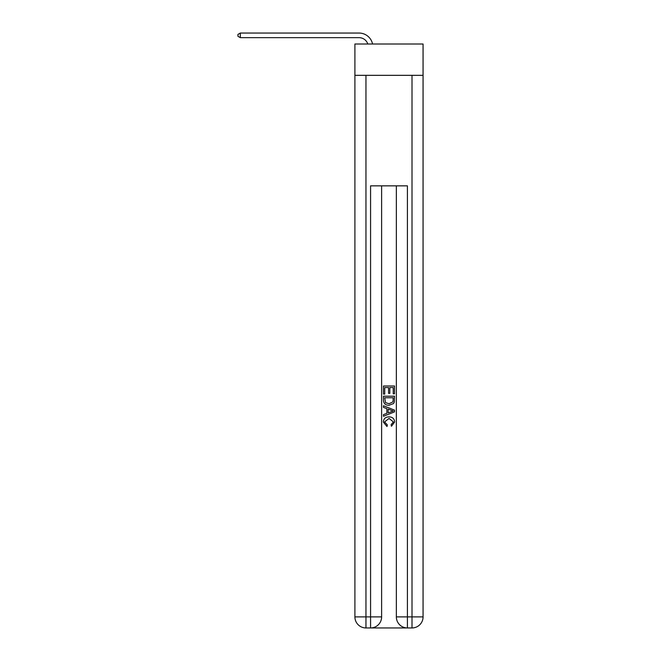 <?xml version="1.0" encoding="UTF-8"?>
<svg xmlns="http://www.w3.org/2000/svg" width="661" height="661" viewBox="0 0 661 661"><rect width="100%" height="100%" fill="white"/><g stroke="black" fill="none" stroke-linecap="round" stroke-linejoin="round"><path stroke-width="0.99" d="M423.065 75.329L423.065 44.014L354.907 44.014L354.907 75.329L423.065 75.329L423.065 616.895L412.01 616.895L412.01 75.329M359.055 37.652A9.213 9.213 -25.4 0 1 367.805 44.014A9.213 9.213 -28 0 0 359.055 37.652L240.331 37.652L237.935 36.272L237.935 34.43L240.331 33.05L359.055 33.05A13.815 13.815 154.6 0 1 372.573 44.014M371.391 627.95L406.581 627.95M407.407 627.95L407.407 616.895L396.352 616.895A11.055 11.055 0 0 0 407.407 627.95L412.01 627.95L412.01 616.895L407.407 616.895L407.407 185.848L370.565 185.848L370.565 616.895L354.907 616.895L354.907 75.329M381.62 185.848L381.62 616.895A11.055 11.055 0 0 1 370.565 627.95L365.963 627.95A11.055 11.055 0 0 1 354.907 616.895M396.352 616.895L396.352 185.848M412.01 627.95A11.055 11.055 0 0 0 423.065 616.895M383.463 394.08L383.463 385.999L394.51 385.999L394.51 393.791L393.237 393.791L393.237 387.561L389.833 387.561L389.833 393.369L388.561 393.369L388.561 387.561L384.735 387.561L384.735 394.08L383.463 394.08M383.463 400.161L383.463 396.203L394.51 396.203L394.353 401.938L393.559 403.541L389.048 405.267C385.512 405.284 383.653 403.582 383.463 400.161M384.735 397.757L385.52 402.648L389.073 403.714L393.006 401.83L393.237 397.757L384.735 397.757M383.463 407.399L383.463 405.738L394.51 410.134L394.51 411.886L383.463 416.273L383.463 414.621L386.859 413.365L386.859 408.655L383.463 407.399M391.196 410.258L388.139 409.126L388.139 412.894L393.237 411.01L391.196 410.258M384.595 421.867L387.363 424.965L386.999 426.527L383.322 422.015C383.62 418.62 385.537 416.909 389.065 416.893C392.46 416.959 394.328 418.661 394.65 421.982L391.444 426.246L391.105 424.684L393.378 421.908L389.073 418.446L384.595 421.867M240.331 33.05L240.331 37.652M365.963 75.329L365.963 627.95M381.62 616.895L370.565 616.895L370.565 627.95"/></g></svg>
